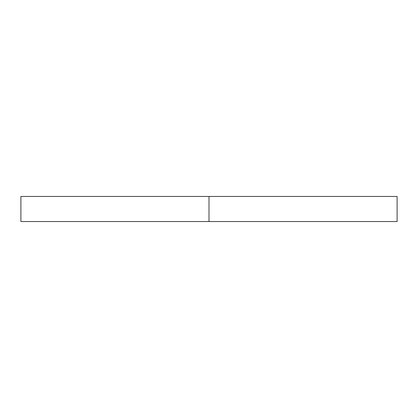 <?xml version="1.0" encoding="UTF-8"?>
<svg xmlns="http://www.w3.org/2000/svg" width="418" height="418" viewBox="0 0 418 418"><rect width="100%" height="100%" fill="white"/><g stroke="black" fill="none" stroke-linecap="round" stroke-linejoin="round"><path stroke-width="0.63" d="M397.1 196.46L20.9 196.46L209 196.46L209 221.54L20.9 221.54L397.1 221.54L397.1 196.46L209 196.46L209 221.54L397.1 221.54M20.9 221.54L20.9 196.46"/></g></svg>
